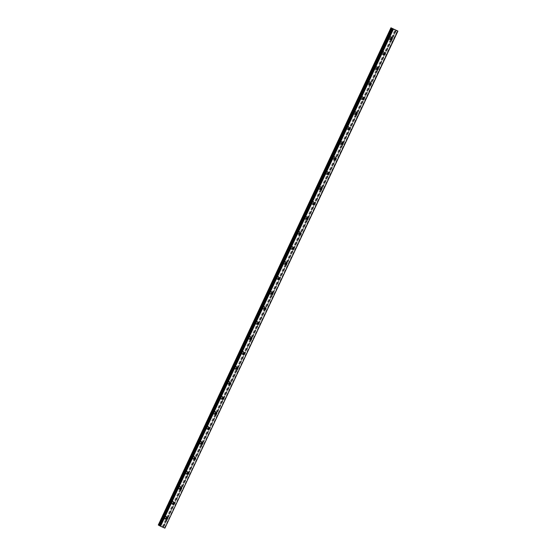 <?xml version="1.0" encoding="UTF-8"?>
<svg xmlns="http://www.w3.org/2000/svg" width="556" height="556" viewBox="0 0 556 556"><rect width="100%" height="100%" fill="white"/><g stroke="black" fill="none" stroke-linecap="round" stroke-linejoin="round"><path stroke-width="0.42" stroke-dasharray="2.78 2.08" d="M166.591 517.587A0.966 0.834 119 0 0 164.972 517.511A0.966 0.834 119 0 0 165.966 518.713M391.264 37.968A0.966 0.834 119 0 0 389.638 37.891A0.966 0.834 119 0 0 390.639 39.094M384.245 52.952A0.966 0.834 119 0 0 382.618 52.876A0.966 0.834 119 0 0 383.619 54.078M377.225 67.943A0.966 0.834 119 0 0 375.599 67.867A0.966 0.834 119 0 0 376.6 69.069M370.199 82.927A0.966 0.834 119 0 0 368.579 82.858A0.966 0.834 119 0 0 369.573 84.06M363.179 97.919A0.966 0.834 119 0 0 361.56 97.842A0.966 0.834 119 0 0 362.554 99.044M356.16 112.91A0.966 0.834 119 0 0 354.533 112.833A0.966 0.834 119 0 0 355.534 114.036M349.14 127.894A0.966 0.834 119 0 0 347.514 127.817A0.966 0.834 119 0 0 348.515 129.02M342.114 142.885A0.966 0.834 119 0 0 340.494 142.809A0.966 0.834 119 0 0 341.495 144.011M335.094 157.869A0.966 0.834 119 0 0 333.475 157.793A0.966 0.834 119 0 0 334.469 159.002M328.075 172.86A0.966 0.834 119 0 0 326.455 172.784A0.966 0.834 119 0 0 327.449 173.986M321.055 187.852A0.966 0.834 119 0 0 319.429 187.775A0.966 0.834 119 0 0 320.43 188.977M314.036 202.836A0.966 0.834 119 0 0 312.409 202.759A0.966 0.834 119 0 0 313.41 203.962M307.009 217.827A0.966 0.834 119 0 0 305.39 217.75A0.966 0.834 119 0 0 306.391 218.953M299.99 232.811A0.966 0.834 119 0 0 298.37 232.735A0.966 0.834 119 0 0 299.364 233.937M292.97 247.802A0.966 0.834 119 0 0 291.344 247.726A0.966 0.834 119 0 0 292.345 248.928M285.951 262.786A0.966 0.834 119 0 0 284.325 262.71A0.966 0.834 119 0 0 285.325 263.919M278.931 277.778A0.966 0.834 119 0 0 277.305 277.701A0.966 0.834 119 0 0 278.306 278.904M271.905 292.769A0.966 0.834 119 0 0 270.285 292.692A0.966 0.834 119 0 0 271.279 293.895M264.885 307.753A0.966 0.834 119 0 0 263.266 307.676A0.966 0.834 119 0 0 264.26 308.879M257.866 322.744A0.966 0.834 119 0 0 256.24 322.668A0.966 0.834 119 0 0 257.24 323.87M250.846 337.728A0.966 0.834 119 0 0 249.22 337.652A0.966 0.834 119 0 0 250.221 338.854M243.82 352.719A0.966 0.834 119 0 0 242.201 352.643A0.966 0.834 119 0 0 243.201 353.845M236.8 367.704A0.966 0.834 119 0 0 235.181 367.634A0.966 0.834 119 0 0 236.175 368.837M229.781 382.695A0.966 0.834 119 0 0 228.162 382.618A0.966 0.834 119 0 0 229.155 383.821M222.761 397.686A0.966 0.834 119 0 0 221.135 397.609A0.966 0.834 119 0 0 222.136 398.812M215.742 412.67A0.966 0.834 119 0 0 214.116 412.594A0.966 0.834 119 0 0 215.116 413.796M208.715 427.661A0.966 0.834 119 0 0 207.096 427.585A0.966 0.834 119 0 0 208.097 428.787M201.696 442.645A0.966 0.834 119 0 0 200.077 442.569A0.966 0.834 119 0 0 201.07 443.778M194.676 457.637A0.966 0.834 119 0 0 193.05 457.56A0.966 0.834 119 0 0 194.051 458.763M187.657 472.628A0.966 0.834 119 0 0 186.031 472.551A0.966 0.834 119 0 0 187.031 473.754M180.637 487.612A0.966 0.834 119 0 0 179.011 487.536A0.966 0.834 119 0 0 180.012 488.738M173.611 502.603A0.966 0.834 119 0 0 171.992 502.527A0.966 0.834 119 0 0 172.986 503.729M165.848 517.775A1.515 1.314 -61 0 1 163.443 516.719A1.515 1.314 -61 0 1 165.848 517.775M166.939 518.38A1.515 1.314 -61 0 1 164.534 517.323A1.515 1.314 -61 0 1 166.939 518.38M390.52 38.155A1.515 1.314 -61 0 1 388.116 37.092A1.515 1.314 -61 0 1 390.52 38.155M391.612 38.76A1.515 1.314 -61 0 1 389.207 37.697A1.515 1.314 -61 0 1 391.612 38.76M383.501 53.14A1.515 1.314 -61 0 1 381.089 52.083A1.515 1.314 -61 0 1 383.501 53.14M384.592 53.744A1.515 1.314 -61 0 1 382.18 52.688A1.515 1.314 -61 0 1 384.592 53.744M376.475 68.131A1.515 1.314 -61 0 1 374.07 67.067A1.515 1.314 -61 0 1 376.475 68.131M377.566 68.736A1.515 1.314 -61 0 1 375.161 67.672A1.515 1.314 -61 0 1 377.566 68.736M369.455 83.122A1.515 1.314 -61 0 1 367.05 82.059A1.515 1.314 -61 0 1 369.455 83.122M370.546 83.72A1.515 1.314 -61 0 1 368.142 82.663A1.515 1.314 -61 0 1 370.546 83.72M362.436 98.106A1.515 1.314 -61 0 1 360.031 97.043A1.515 1.314 -61 0 1 362.436 98.106M363.527 98.711A1.515 1.314 -61 0 1 361.122 97.647A1.515 1.314 -61 0 1 363.527 98.711M355.416 113.097A1.515 1.314 -61 0 1 353.011 112.034A1.515 1.314 -61 0 1 355.416 113.097M356.507 113.702A1.515 1.314 -61 0 1 354.096 112.639A1.515 1.314 -61 0 1 356.507 113.702M348.397 128.082A1.515 1.314 -61 0 1 345.985 127.025A1.515 1.314 -61 0 1 348.397 128.082M349.481 128.686A1.515 1.314 -61 0 1 347.076 127.63A1.515 1.314 -61 0 1 349.481 128.686M341.37 143.073A1.515 1.314 -61 0 1 338.965 142.009A1.515 1.314 -61 0 1 341.37 143.073M342.461 143.677A1.515 1.314 -61 0 1 340.057 142.614A1.515 1.314 -61 0 1 342.461 143.677M334.351 158.057A1.515 1.314 -61 0 1 331.946 157A1.515 1.314 -61 0 1 334.351 158.057M335.442 158.662A1.515 1.314 -61 0 1 333.037 157.605A1.515 1.314 -61 0 1 335.442 158.662M327.331 173.048A1.515 1.314 -61 0 1 324.926 171.985A1.515 1.314 -61 0 1 327.331 173.048M328.422 173.653A1.515 1.314 -61 0 1 326.018 172.589A1.515 1.314 -61 0 1 328.422 173.653M320.312 188.039A1.515 1.314 -61 0 1 317.907 186.976A1.515 1.314 -61 0 1 320.312 188.039M321.403 188.644A1.515 1.314 -61 0 1 318.991 187.58A1.515 1.314 -61 0 1 321.403 188.644M313.292 203.023A1.515 1.314 -61 0 1 310.88 201.967A1.515 1.314 -61 0 1 313.292 203.023M314.376 203.628A1.515 1.314 -61 0 1 311.972 202.565A1.515 1.314 -61 0 1 314.376 203.628M306.266 218.015A1.515 1.314 -61 0 1 303.861 216.951A1.515 1.314 -61 0 1 306.266 218.015M307.357 218.619A1.515 1.314 -61 0 1 304.952 217.556A1.515 1.314 -61 0 1 307.357 218.619M299.246 232.999A1.515 1.314 -61 0 1 296.841 231.942A1.515 1.314 -61 0 1 299.246 232.999M300.337 233.603A1.515 1.314 -61 0 1 297.933 232.547A1.515 1.314 -61 0 1 300.337 233.603M292.227 247.99A1.515 1.314 -61 0 1 289.822 246.927A1.515 1.314 -61 0 1 292.227 247.99M293.318 248.595A1.515 1.314 -61 0 1 290.913 247.531A1.515 1.314 -61 0 1 293.318 248.595M285.207 262.981A1.515 1.314 -61 0 1 282.795 261.918A1.515 1.314 -61 0 1 285.207 262.981M286.298 263.579A1.515 1.314 -61 0 1 283.887 262.522A1.515 1.314 -61 0 1 286.298 263.579M278.181 277.965A1.515 1.314 -61 0 1 275.776 276.902A1.515 1.314 -61 0 1 278.181 277.965M279.272 278.57A1.515 1.314 -61 0 1 276.867 277.507A1.515 1.314 -61 0 1 279.272 278.57M271.161 292.956A1.515 1.314 -61 0 1 268.756 291.893A1.515 1.314 -61 0 1 271.161 292.956M272.252 293.561A1.515 1.314 -61 0 1 269.848 292.498A1.515 1.314 -61 0 1 272.252 293.561M264.142 307.941A1.515 1.314 -61 0 1 261.737 306.884A1.515 1.314 -61 0 1 264.142 307.941M265.233 308.545A1.515 1.314 -61 0 1 262.828 307.482A1.515 1.314 -61 0 1 265.233 308.545M257.122 322.932A1.515 1.314 -61 0 1 254.717 321.868A1.515 1.314 -61 0 1 257.122 322.932M258.213 323.536A1.515 1.314 -61 0 1 255.802 322.473A1.515 1.314 -61 0 1 258.213 323.536M250.103 337.916A1.515 1.314 -61 0 1 247.691 336.86A1.515 1.314 -61 0 1 250.103 337.916M251.187 338.521A1.515 1.314 -61 0 1 248.782 337.464A1.515 1.314 -61 0 1 251.187 338.521M243.076 352.907A1.515 1.314 -61 0 1 240.672 351.844A1.515 1.314 -61 0 1 243.076 352.907M244.167 353.512A1.515 1.314 -61 0 1 241.763 352.448A1.515 1.314 -61 0 1 244.167 353.512M236.057 367.898A1.515 1.314 -61 0 1 233.652 366.835A1.515 1.314 -61 0 1 236.057 367.898M237.148 368.496A1.515 1.314 -61 0 1 234.743 367.44A1.515 1.314 -61 0 1 237.148 368.496M229.037 382.882A1.515 1.314 -61 0 1 226.633 381.819A1.515 1.314 -61 0 1 229.037 382.882M230.128 383.487A1.515 1.314 -61 0 1 227.724 382.424A1.515 1.314 -61 0 1 230.128 383.487M222.018 397.874A1.515 1.314 -61 0 1 219.613 396.81A1.515 1.314 -61 0 1 222.018 397.874M223.109 398.478A1.515 1.314 -61 0 1 220.697 397.415A1.515 1.314 -61 0 1 223.109 398.478M214.998 412.858A1.515 1.314 -61 0 1 212.587 411.801A1.515 1.314 -61 0 1 214.998 412.858M216.082 413.462A1.515 1.314 -61 0 1 213.678 412.406A1.515 1.314 -61 0 1 216.082 413.462M207.972 427.849A1.515 1.314 -61 0 1 205.567 426.786A1.515 1.314 -61 0 1 207.972 427.849M209.063 428.454A1.515 1.314 -61 0 1 206.658 427.39A1.515 1.314 -61 0 1 209.063 428.454M200.952 442.833A1.515 1.314 -61 0 1 198.548 441.777A1.515 1.314 -61 0 1 200.952 442.833M202.043 443.438A1.515 1.314 -61 0 1 199.639 442.381A1.515 1.314 -61 0 1 202.043 443.438M193.933 457.824A1.515 1.314 -61 0 1 191.528 456.761A1.515 1.314 -61 0 1 193.933 457.824M195.024 458.429A1.515 1.314 -61 0 1 192.612 457.366A1.515 1.314 -61 0 1 195.024 458.429M186.913 472.815A1.515 1.314 -61 0 1 184.502 471.752A1.515 1.314 -61 0 1 186.913 472.815M188.004 473.42A1.515 1.314 -61 0 1 185.593 472.357A1.515 1.314 -61 0 1 188.004 473.42M179.887 487.8A1.515 1.314 -61 0 1 177.482 486.743A1.515 1.314 -61 0 1 179.887 487.8M180.978 488.404A1.515 1.314 -61 0 1 178.573 487.341A1.515 1.314 -61 0 1 180.978 488.404M172.867 502.791A1.515 1.314 -61 0 1 170.463 501.727A1.515 1.314 -61 0 1 172.867 502.791M173.958 503.395A1.515 1.314 -61 0 1 171.554 502.332A1.515 1.314 -61 0 1 173.958 503.395M159.454 525.663L159.968 525.865L159.475 525.615M158.085 524.913L158.863 525.246L391.723 28.134M165.049 528.2L158.863 525.246M391.118 27.869L158.251 524.975M162.241 526.734L395.101 29.628M162.845 527.005L395.705 29.892M395.983 30.017L163.116 527.13M163.339 527.255L396.192 30.163L163.332 527.276M164.486 527.887L397.345 30.775M158.126 524.92L390.993 27.814M162.971 527.06L395.837 29.948M392.703 28.703L159.843 525.795M163.311 527.324L396.171 30.212M396.414 30.344L163.554 527.449M159.933 525.851L392.793 28.745M166.355 519.297L165.264 518.699M391.028 39.678L389.937 39.073M384.008 54.662L382.917 54.064M376.989 69.653L375.898 69.048M369.962 84.644L368.878 84.039M362.943 99.628L361.852 99.024M355.923 114.619L354.832 114.015M348.904 129.604L347.813 128.999M341.884 144.595L340.793 143.99M334.858 159.586L333.774 158.981M327.838 174.57L326.747 173.965M320.819 189.561L319.728 188.957M313.799 204.545L312.708 203.941M306.78 219.537L305.689 218.932M299.753 234.521L298.662 233.923M292.734 249.512L291.643 248.907M285.714 264.503L284.623 263.898M278.695 279.487L277.604 278.883M271.669 294.478L270.584 293.874M264.649 309.463L263.558 308.858M257.63 324.454L256.538 323.849M250.61 339.438L249.519 338.84M243.591 354.429L242.499 353.825M236.564 369.42L235.48 368.816M229.545 384.404L228.453 383.8M222.525 399.396L221.434 398.791M215.506 414.38L214.414 413.775M208.479 429.371L207.395 428.766M201.46 444.362L200.368 443.757M194.44 459.346L193.349 458.742M187.421 474.337L186.329 473.733M180.401 489.322L179.31 488.717M173.375 504.313L172.29 503.708M165 519.179L163.909 518.574M389.673 39.552L388.581 38.955M382.653 54.544L381.562 53.939M375.627 69.535L374.535 68.93M368.607 84.519L367.516 83.914M361.588 99.51L360.497 98.905M354.568 114.494L353.477 113.89M347.542 129.485L346.457 128.881M340.522 144.477L339.431 143.872M333.503 159.461L332.412 158.856M326.483 174.452L325.392 173.847M319.464 189.436L318.373 188.831M312.437 204.427L311.353 203.823M305.418 219.411L304.327 218.814M298.398 234.403L297.307 233.798M291.379 249.394L290.288 248.789M284.359 264.378L283.268 263.773M277.333 279.369L276.242 278.764M270.313 294.353L269.222 293.749M263.294 309.344L262.203 308.74M256.274 324.329L255.183 323.731M249.248 339.32L248.164 338.715M242.228 354.311L241.137 353.706M235.209 369.295L234.118 368.691M228.189 384.286L227.098 383.682M221.17 399.271L220.079 398.666M214.143 414.262L213.059 413.657M207.124 429.253L206.033 428.648M200.104 444.237L199.013 443.632M193.085 459.228L191.994 458.624M186.065 474.212L184.974 473.608M179.039 489.204L177.948 488.599M172.019 504.188L170.928 503.59M167.293 517.608L166.202 517.004M391.966 37.989L390.875 37.384M384.947 52.973L383.855 52.368M377.92 67.964L376.836 67.359M370.901 82.948L369.81 82.351M363.881 97.939L362.79 97.335M356.862 112.931L355.77 112.326M349.842 127.915L348.751 127.31M342.816 142.906L341.731 142.301M335.796 157.89L334.705 157.285M328.777 172.881L327.686 172.277M321.757 187.865L320.666 187.268M314.731 202.857L313.647 202.252M307.711 217.848L306.62 217.243M300.692 232.832L299.601 232.227M293.672 247.823L292.581 247.218M286.653 262.807L285.562 262.203M279.626 277.798L278.542 277.194M272.607 292.79L271.516 292.185M265.587 307.774L264.496 307.169M258.568 322.765L257.477 322.16M251.548 337.749L250.457 337.144M244.522 352.74L243.431 352.136M237.502 367.724L236.411 367.127M230.483 382.716L229.392 382.111M223.463 397.707L222.372 397.102M216.437 412.691L215.353 412.086M209.417 427.682L208.326 427.077M202.398 442.666L201.307 442.062M195.378 457.657L194.287 457.053M188.359 472.642L187.268 472.044M181.332 487.633L180.248 487.028M174.313 502.624L173.222 502.019M163.242 527.22L396.101 30.107M166.473 516.524L165.382 515.919M391.146 36.898L390.055 36.293M384.12 51.889L383.028 51.284M377.1 66.873L376.009 66.275M370.081 81.864L368.989 81.259M363.061 96.855L361.97 96.251M356.035 111.839L354.95 111.235M349.015 126.831L347.924 126.226M341.996 141.815L340.904 141.21M334.976 156.806L333.885 156.201M327.957 171.79L326.865 171.192M320.93 186.781L319.846 186.177M313.911 201.772L312.82 201.168M306.891 216.757L305.8 216.152M299.872 231.748L298.78 231.143M292.852 246.732L291.761 246.127M285.826 261.723L284.735 261.118M278.806 276.714L277.715 276.11M271.787 291.698L270.696 291.094M264.767 306.69L263.676 306.085M257.741 321.674L256.657 321.069M250.721 336.665L249.63 336.06M243.702 351.649L242.611 351.051M236.682 366.64L235.591 366.036M229.663 381.631L228.572 381.027M222.636 396.616L221.552 396.011M215.617 411.607L214.526 411.002M208.597 426.591L207.506 425.986M201.578 441.582L200.487 440.977M194.551 456.566L193.467 455.969M187.532 471.557L186.441 470.953M180.512 486.549L179.421 485.944M173.493 501.533L172.402 500.928M159.968 525.865L392.828 28.752"/><path stroke-width="0.83" d="M165.966 518.713A0.966 0.834 119 0 0 166.591 517.587M166.056 518.116A0.966 0.834 119 0 0 167.592 518.79A0.966 0.834 119 0 0 166.056 518.116M390.639 39.094A0.966 0.834 119 0 0 391.264 37.968M390.729 38.496A0.966 0.834 119 0 0 392.265 39.17A0.966 0.834 119 0 0 390.729 38.496M383.619 54.078A0.966 0.834 119 0 0 384.245 52.952M383.709 53.48A0.966 0.834 119 0 0 385.238 54.154A0.966 0.834 119 0 0 383.709 53.48M376.6 69.069A0.966 0.834 119 0 0 377.225 67.943M376.69 68.471A0.966 0.834 119 0 0 378.219 69.146A0.966 0.834 119 0 0 376.69 68.471M369.573 84.06A0.966 0.834 119 0 0 370.199 82.927M369.67 83.456A0.966 0.834 119 0 0 371.2 84.137A0.966 0.834 119 0 0 369.67 83.456M362.554 99.044A0.966 0.834 119 0 0 363.179 97.919M362.644 98.447A0.966 0.834 119 0 0 364.18 99.121A0.966 0.834 119 0 0 362.644 98.447M355.534 114.036A0.966 0.834 119 0 0 356.16 112.91M355.625 113.438A0.966 0.834 119 0 0 357.16 114.112A0.966 0.834 119 0 0 355.625 113.438M348.515 129.02A0.966 0.834 119 0 0 349.14 127.894M348.605 128.422A0.966 0.834 119 0 0 350.134 129.096A0.966 0.834 119 0 0 348.605 128.422M341.495 144.011A0.966 0.834 119 0 0 342.114 142.885M341.586 143.413A0.966 0.834 119 0 0 343.115 144.087A0.966 0.834 119 0 0 341.586 143.413M334.469 159.002A0.966 0.834 119 0 0 335.094 157.869M334.566 158.397A0.966 0.834 119 0 0 336.095 159.072A0.966 0.834 119 0 0 334.566 158.397M327.449 173.986A0.966 0.834 119 0 0 328.075 172.86M327.54 173.389A0.966 0.834 119 0 0 329.076 174.063A0.966 0.834 119 0 0 327.54 173.389M320.43 188.977A0.966 0.834 119 0 0 321.055 187.852M320.52 188.373A0.966 0.834 119 0 0 322.049 189.054A0.966 0.834 119 0 0 320.52 188.373M313.41 203.962A0.966 0.834 119 0 0 314.036 202.836M313.501 203.364A0.966 0.834 119 0 0 315.03 204.038A0.966 0.834 119 0 0 313.501 203.364M306.391 218.953A0.966 0.834 119 0 0 307.009 217.827M306.481 218.355A0.966 0.834 119 0 0 308.01 219.029A0.966 0.834 119 0 0 306.481 218.355M299.364 233.937A0.966 0.834 119 0 0 299.99 232.811M299.462 233.339A0.966 0.834 119 0 0 300.991 234.013A0.966 0.834 119 0 0 299.462 233.339M292.345 248.928A0.966 0.834 119 0 0 292.97 247.802M292.435 248.33A0.966 0.834 119 0 0 293.971 249.005A0.966 0.834 119 0 0 292.435 248.33M285.325 263.919A0.966 0.834 119 0 0 285.951 262.786M285.416 263.315A0.966 0.834 119 0 0 286.945 263.996A0.966 0.834 119 0 0 285.416 263.315M278.306 278.904A0.966 0.834 119 0 0 278.931 277.778M278.396 278.306A0.966 0.834 119 0 0 279.925 278.98A0.966 0.834 119 0 0 278.396 278.306M271.279 293.895A0.966 0.834 119 0 0 271.905 292.769M271.377 293.297A0.966 0.834 119 0 0 272.906 293.971A0.966 0.834 119 0 0 271.377 293.297M264.26 308.879A0.966 0.834 119 0 0 264.885 307.753M264.35 308.281A0.966 0.834 119 0 0 265.886 308.955A0.966 0.834 119 0 0 264.35 308.281M257.24 323.87A0.966 0.834 119 0 0 257.866 322.744M257.331 323.272A0.966 0.834 119 0 0 258.867 323.946A0.966 0.834 119 0 0 257.331 323.272M250.221 338.854A0.966 0.834 119 0 0 250.846 337.728M250.311 338.256A0.966 0.834 119 0 0 251.84 338.931A0.966 0.834 119 0 0 250.311 338.256M243.201 353.845A0.966 0.834 119 0 0 243.82 352.719M243.292 353.248A0.966 0.834 119 0 0 244.821 353.922A0.966 0.834 119 0 0 243.292 353.248M236.175 368.837A0.966 0.834 119 0 0 236.8 367.704M236.272 368.232A0.966 0.834 119 0 0 237.801 368.913A0.966 0.834 119 0 0 236.272 368.232M229.155 383.821A0.966 0.834 119 0 0 229.781 382.695M229.246 383.223A0.966 0.834 119 0 0 230.782 383.897A0.966 0.834 119 0 0 229.246 383.223M222.136 398.812A0.966 0.834 119 0 0 222.761 397.686M222.226 398.214A0.966 0.834 119 0 0 223.755 398.888A0.966 0.834 119 0 0 222.226 398.214M215.116 413.796A0.966 0.834 119 0 0 215.742 412.67M215.207 413.198A0.966 0.834 119 0 0 216.736 413.872A0.966 0.834 119 0 0 215.207 413.198M208.097 428.787A0.966 0.834 119 0 0 208.715 427.661M208.187 428.19A0.966 0.834 119 0 0 209.716 428.864A0.966 0.834 119 0 0 208.187 428.19M201.07 443.778A0.966 0.834 119 0 0 201.696 442.645M201.161 443.174A0.966 0.834 119 0 0 202.697 443.848A0.966 0.834 119 0 0 201.161 443.174M194.051 458.763A0.966 0.834 119 0 0 194.676 457.637M194.141 458.165A0.966 0.834 119 0 0 195.677 458.839A0.966 0.834 119 0 0 194.141 458.165M187.031 473.754A0.966 0.834 119 0 0 187.657 472.628M187.122 473.149A0.966 0.834 119 0 0 188.651 473.83A0.966 0.834 119 0 0 187.122 473.149M180.012 488.738A0.966 0.834 119 0 0 180.637 487.612M180.102 488.14A0.966 0.834 119 0 0 181.631 488.814A0.966 0.834 119 0 0 180.102 488.14M172.986 503.729A0.966 0.834 119 0 0 173.611 502.603M173.083 503.131A0.966 0.834 119 0 0 174.612 503.805A0.966 0.834 119 0 0 173.083 503.131M397.755 31.046L164.896 528.151L160.566 526.24L393.426 29.134L397.915 31.087L390.951 27.8L158.307 525.031L159.475 525.615M391.174 27.925L393.426 29.134M164.896 528.151L397.915 31.087M392.314 28.558L159.454 525.663L160.566 526.24M158.794 525.274L391.681 28.175M390.951 27.8L158.307 525.031M160.017 525.983L392.883 28.87"/></g></svg>
